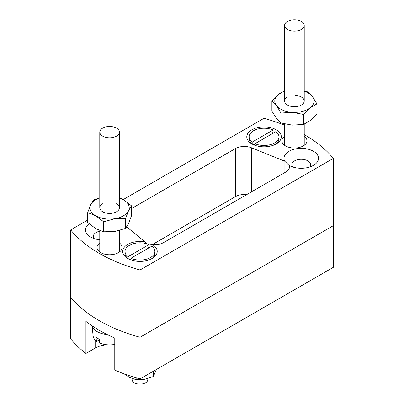 <?xml version="1.0" encoding="UTF-8"?>
<svg xmlns="http://www.w3.org/2000/svg" width="404" height="404" viewBox="0 0 404 404"><rect width="100%" height="100%" fill="white"/><g stroke="black" fill="none" stroke-linecap="round" stroke-linejoin="round"><path stroke-width="0.61" d="M289.229 165.483A17.266 9.969 0 0 0 313.448 165.367A17.266 9.969 0 0 0 313.448 151.268A17.266 9.969 0 0 0 292.344 149.773A17.266 9.969 0 0 0 284.724 161.231L289.229 165.483A12.559 7.252 180 0 1 289.476 166.913A12.559 7.252 180 0 1 285.795 172.038L163.716 242.526A12.559 7.252 180 0 1 152.358 244.506L149.015 244.849M284.598 136.264A12.559 7.252 0 0 0 281.851 140.794A12.559 7.252 0 0 0 285.532 145.92A12.559 7.252 0 0 0 299.218 147.49A12.559 7.252 0 0 0 306.969 140.794A12.559 7.252 0 0 0 304.222 136.264M99.778 242.971A12.559 7.252 0 0 0 97.031 247.495A12.559 7.252 0 0 0 100.712 252.621A12.559 7.252 0 0 0 114.398 254.197A12.559 7.252 0 0 0 122.149 247.495A12.559 7.252 0 0 0 119.402 242.971M89.163 223.826A17.266 9.969 0 0 0 90.552 237.017L90.552 237.017A17.266 9.969 0 0 0 99.778 239.789M99.778 231.219A9.418 5.439 0 0 0 93.344 236.375A9.418 5.439 0 0 0 94.183 238.623M146.677 243.753L144.996 241.905A17.266 9.969 0 0 0 125.149 246.304A17.266 9.969 0 0 0 127.74 258.489L127.74 258.489A17.266 9.969 0 0 0 152.162 258.489A17.266 9.969 0 0 0 152.358 244.506M276.26 129.8A17.266 9.969 0 0 0 251.838 129.8A17.266 9.969 0 0 0 251.838 143.9L251.838 143.9A17.266 9.969 0 0 0 276.26 143.9A17.266 9.969 0 0 0 276.26 129.8M309.817 166.973A9.418 5.439 0 0 0 310.656 164.726A9.418 5.439 0 0 0 307.899 160.883A9.418 5.439 0 0 0 297.632 159.706A9.418 5.439 0 0 0 291.819 164.726A9.418 5.439 0 0 0 292.658 166.973M333.33 158.378L333.33 267.327L140.047 378.917L140.047 337.259L333.33 225.669L140.047 337.259A145.208 83.835 180 0 1 70.67 297.203A145.208 83.835 0 0 0 99.323 320.715A145.208 83.835 0 0 0 140.047 337.259L140.047 269.968L333.33 158.378A145.208 83.835 0 0 0 304.222 134.603M140.047 378.917A145.208 83.835 180 0 1 114.771 370.114L114.771 338.072A145.208 83.835 0 0 1 85.911 321.412L85.911 353.455A145.208 83.835 180 0 1 70.67 338.86L70.67 229.911A145.208 83.835 0 0 0 99.323 253.424A145.208 83.835 0 0 0 140.047 269.968M284.598 125.195A145.208 83.835 0 0 0 263.953 118.322L123.185 199.591M87.703 220.079L70.67 229.911M119.402 232.638A17.266 9.969 0 0 0 120.018 230.331M144.996 241.905A12.559 7.252 180 0 1 144.546 241.557L126.725 226.861M246.617 194.657A12.559 7.252 0 0 0 235.391 196.657L235.391 148.591L131.477 208.585M235.391 148.591A12.559 7.252 180 0 1 251.475 147.778L251.475 191.855M284.118 173.008L284.118 160.974L251.475 147.778M284.118 160.974A12.559 7.252 180 0 1 284.724 161.231M235.391 196.657L152.49 244.521M85.911 353.455L95.162 348.117A20.407 11.782 180 0 1 105.722 344.88M113.463 344.88A20.407 11.782 180 0 1 114.771 345.051M156.298 369.534L153.389 376.518L153.389 371.215M153.389 376.518L144.758 379.27L136.133 379.725L136.133 377.806M136.133 379.725L129.416 377.361L124.089 373.841M275.366 144.379A14.913 8.61 0 0 0 278.962 138.774L278.962 136.85A14.913 8.61 0 0 0 275.892 131.618L254.985 143.688A14.913 8.61 0 0 0 270.655 144.571A14.913 8.61 0 0 0 278.962 136.85M254.985 145.334L254.985 143.688M271.998 133.865L273.119 131.936L273.119 130.012L252.207 142.087L252.207 144.006L253.894 144.96M273.119 130.012A14.913 8.61 0 0 0 257.449 129.129A14.913 8.61 0 0 0 249.137 136.85A14.913 8.61 0 0 0 252.207 142.087M249.137 136.85L249.137 138.774A14.913 8.61 0 0 0 252.207 144.006M254.985 144.329L253.939 144.93M132.098 378.568L132.098 379.614A7.848 4.53 0 0 0 134.401 382.815A7.848 4.53 0 0 0 142.955 383.8A7.848 4.53 0 0 0 147.798 379.614L147.798 378.548M151.268 258.969A14.913 8.61 0 0 0 154.863 253.358L154.863 251.439A14.913 8.61 0 0 0 151.793 246.203L130.881 258.272A14.913 8.61 0 0 0 146.551 259.156A14.913 8.61 0 0 0 154.863 251.439M130.881 259.924L130.881 258.272M147.894 248.455L149.015 246.526L149.015 244.602L128.108 256.671L128.108 258.595L129.79 259.545M149.015 244.602A14.913 8.61 0 0 0 133.345 243.718A14.913 8.61 0 0 0 125.038 251.439A14.913 8.61 0 0 0 128.108 256.671M125.038 251.439L125.038 253.358A14.913 8.61 0 0 0 128.108 258.595M130.881 258.913L129.836 259.519M301.349 21.427A9.812 5.666 180 0 1 304.222 25.432A9.812 5.666 180 0 1 298.162 30.669A9.812 5.666 180 0 1 287.471 29.436A9.812 5.666 180 0 1 284.598 25.432A9.812 5.666 180 0 1 290.653 20.2A9.812 5.666 180 0 1 301.349 21.427M107.085 334.497A17.66 10.196 180 0 1 97.101 331.613A17.66 10.196 180 0 1 92.107 325.851M100.278 343.238L99.717 342.976L99.419 339.249A16.907 9.762 180 0 1 97.637 338.355A16.907 9.762 180 0 1 96.086 337.325L96.384 341.052L96.945 341.314L99.465 339.86M116.529 128.134A9.812 5.666 180 0 1 119.402 132.138A9.812 5.666 180 0 1 113.347 137.37A9.812 5.666 180 0 1 102.651 136.143A9.812 5.666 180 0 1 99.778 132.138A9.812 5.666 180 0 1 105.838 126.907A9.812 5.666 180 0 1 116.529 128.134M96.516 341.335C94.45 339.673 93.324 337.875 93.132 335.941A16.488 9.519 0 0 0 96.384 341.052L96.945 341.314M102.651 203.757A9.812 5.666 0 0 0 102.651 211.767A9.812 5.666 0 0 0 116.529 211.767A9.812 5.666 0 0 0 116.529 203.757M131.477 205.808L128.543 210.696L125.614 218.443L125.614 228.396L128.543 223.513L131.477 215.761L131.477 205.808L123.467 199.753A19.624 11.327 180 0 1 128.543 210.696A19.624 11.327 180 0 1 114.67 218.705A19.624 11.327 180 0 1 95.713 215.771A19.624 11.327 180 0 1 90.637 204.828A19.624 11.327 180 0 1 99.778 197.95M119.402 197.793L123.467 199.753A19.624 11.327 0 0 0 119.402 197.95M125.614 228.396L114.67 231.522L103.727 231.785L95.713 228.588L87.703 222.533L87.703 212.58L90.637 204.828L93.566 199.945L99.778 197.839M125.614 218.443L114.67 218.705L103.727 221.826L95.713 215.771L87.703 212.58M103.727 231.785L103.727 221.826M287.471 97.051A9.812 5.666 0 0 0 285.153 102.939A9.812 5.666 0 0 0 293.349 106.686A9.812 5.666 0 0 0 304.161 101.672A9.812 5.666 0 0 0 295.47 95.425M304.222 91.243A19.624 11.327 180 0 1 312.363 96.485A19.624 11.327 180 0 1 310.242 107.747A19.624 11.327 180 0 1 292.289 112.322A19.624 11.327 180 0 1 276.457 105.626A19.624 11.327 180 0 1 278.578 94.364L284.598 90.789M284.598 91.243A19.624 11.327 0 0 0 278.578 94.364L271.882 101.076L276.457 105.626L281.027 113.044L281.027 122.998L276.457 118.448L271.882 111.029L271.882 101.076M316.938 103.904L310.242 107.747L303.55 114.458L303.55 124.412L310.242 120.569L316.938 113.857L316.938 103.904L312.363 96.485L307.792 91.93L304.222 90.971M303.55 114.458L292.289 112.322L281.027 113.044M303.55 124.412L292.289 125.139L281.027 122.998M95.162 340.102L95.162 348.117M99.717 342.976A16.488 9.519 0 0 0 114.771 344.39M304.222 25.432L304.222 101.056M304.222 124.144L304.222 145.319M284.598 25.432L284.598 101.056M284.598 123.962L284.598 145.319M119.402 132.138L119.402 207.762M119.402 230.502L119.402 252.02M99.904 343.294L107.045 345.031L114.771 344.657M99.778 132.138L99.778 207.762M99.778 230.548L99.778 252.02M93.132 335.941L92.046 325.806"/></g></svg>

